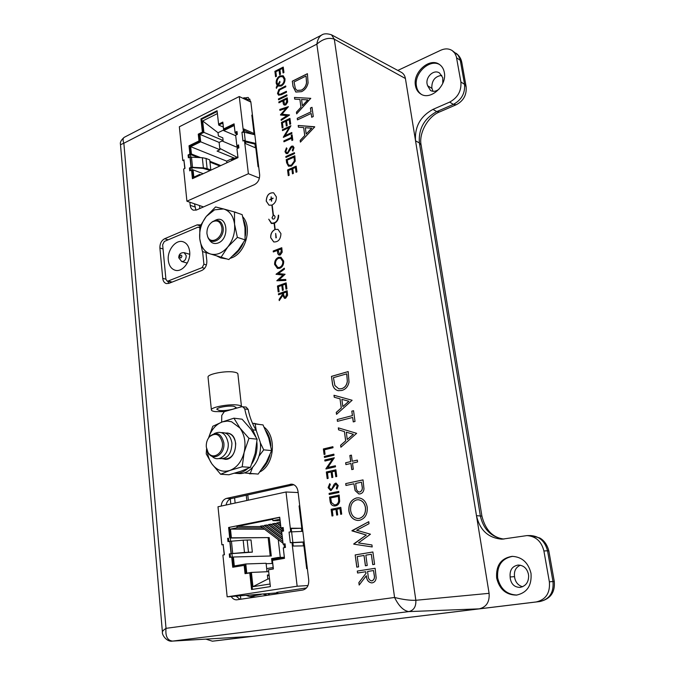 <?xml version="1.0" encoding="UTF-8"?>
<svg xmlns="http://www.w3.org/2000/svg" width="675" height="675" viewBox="0 0 675 675"><rect width="100%" height="100%" fill="white"/><g stroke="black" fill="none" stroke-linecap="round" stroke-linejoin="round"><path stroke-width="1.01" d="M517.008 595.046C506.815 594.65 500.369 588.963 497.678 577.977C496.825 565.675 501.812 558.461 512.62 556.335M530.997 573.294C531.925 585.503 527.099 592.777 516.51 595.105C506.064 594.987 499.449 589.3 496.648 578.045C495.838 565.456 500.993 558.217 512.114 556.343C521.952 556.867 528.247 562.511 530.997 573.294M510.233 578.23L510.123 576.568C509.667 569.936 512.367 566.097 518.214 565.051C523.522 565.27 526.913 568.274 528.39 574.045L528.635 575.708C528.668 582.255 525.791 586.162 520.012 587.402C514.493 587.267 511.228 584.204 510.233 578.23M522.585 586.761C518.358 585.52 515.742 582.576 514.721 577.91L514.502 576.264C513.953 570.831 515.928 567.143 520.425 565.22M421.318 94.314C418.711 92.475 417.099 89.783 416.475 86.231C413.707 73.406 429.916 58.269 439.847 64.741M444.319 72.461C447.221 85.615 430.448 100.761 420.795 94.019C417.909 92.213 416.129 89.412 415.454 85.607C412.611 72.461 429.57 57.164 439.349 64.395C441.998 66.192 443.652 68.875 444.319 72.461M432.996 91.302L432.017 88.459L427.629 85.742L427.3 84.721C424.997 77.338 433.789 68.85 439.56 73.043L442.775 77.718L442.775 83.337M439.206 88.99C436.143 91.454 433.232 91.952 430.481 90.484L427.629 85.742M432.017 88.459L431.798 87.505C431.873 80.325 435.198 76.275 441.779 75.347M205.926 639.124L212.406 641.199L536.212 601.948C545.906 599.645 550.285 592.937 549.366 581.808L543.898 550.935C541.468 541.392 535.84 536.279 526.998 535.587L501.998 539.182C488.346 538.076 479.841 530.229 476.474 515.658L415.547 140.856C414.56 126.799 420.365 116.311 432.97 109.384L449.677 102.102C457.819 97.63 461.557 90.914 460.89 81.953L456.325 56.54L454.756 53.139L452.258 50.625C448.883 48.457 445.028 48.338 440.699 50.262L397.811 70.436M510.19 576.956L514.578 576.653M199.522 205.537L199.834 208.533M230.268 498.909L230.799 503.989M240.435 595.898L240.823 599.231M246.442 595.477L249.598 596.565L255.563 597.038M234.588 497.838L235.136 503.044M271.519 223.113L268.751 219.181L271.35 223.476L274.118 223.408L274.877 229.551C271.924 231.213 270.523 233.913 270.683 237.668L273.721 241.945C278.252 242.165 280.657 239.389 280.935 233.609L277.948 229.365L275.189 229.433L277.99 229.382M274.118 223.408L274.961 229.576C272 231.238 270.608 233.947 270.768 237.693L273.763 241.962M272.902 219.113L272.076 217.882L273.223 215.502L271.865 205.107L273.147 215.468L271.991 217.856L272.86 219.097C274.227 219.181 274.953 218.354 275.054 216.599L274.185 215.359L273.451 215.342L274.227 215.376M273.451 215.342L272.168 204.981C275.113 203.276 276.505 200.559 276.353 196.838L273.62 192.814C269.038 192.476 266.574 195.244 266.228 201.116L269.013 205.175L271.865 205.107M273.653 192.831C269.097 192.527 266.642 195.303 266.304 201.142L269.055 205.192M278.193 291.946L277.467 286.014L286.158 282.876L286.9 288.849L285.998 289.17L285.373 284.15L282.698 285.112L283.314 290.123L282.42 290.444L281.804 285.432L278.471 286.639L279.087 291.634L278.193 291.946M276.041 274.295L284.327 268.177L284.445 269.148L278.345 273.544L285.086 274.261L279.146 279.712L285.727 279.475L285.854 280.446L276.826 280.758L283.044 275.054L276.041 274.295M274.615 264.541C274.447 261.124 275.721 258.736 278.421 257.369L280.943 257.251L283.669 261.048C283.863 264.532 282.58 266.954 279.813 268.304L277.467 268.448L274.7 264.566C274.531 261.149 275.797 258.761 278.505 257.394L278.421 257.369M329.223 494.488L329.088 493.425L338.723 491.4L338.867 492.472L329.223 494.488M331.121 490.506L328.101 487.679L329.729 483.638L330.337 484.532L329.079 487.468L331.003 489.434L331.889 488.81L334.201 484.127L336.099 483.106L338.226 485.587L336.994 489.105L336.277 488.261L337.213 485.679L335.762 484.203L331.121 490.506M327.181 478.6L326.337 471.985L335.905 469.825L336.774 476.491L335.787 476.71L335.053 471.108L332.1 471.774L332.826 477.36L331.838 477.579L331.121 471.994L327.442 472.812L328.16 478.389L327.181 478.6M332.404 459.304L324.928 461.042L324.793 459.996L334.327 457.777L327.839 467.471L335.374 465.75L335.509 466.805L325.949 468.982L332.404 459.304L325.915 468.737M324.464 457.456L324.337 456.41L333.855 454.165L333.998 455.22L324.464 457.456M324.084 454.477L323.376 448.968L332.876 446.681L333.02 447.727L324.481 449.778L325.055 454.241L324.084 454.477M357.573 573.008L357.311 571.058L375.123 568.283L376.169 577.724C375.899 580.66 374.574 582.373 372.195 582.854L371.748 582.896C368.423 582.424 366.609 580.044 366.289 575.775L359.168 585.048L358.847 582.618L365.96 573.345L365.749 571.75L357.573 573.008M345.963 485.477L345.71 483.604L363.023 479.891L363.985 488.911C363.665 491.678 362.374 493.341 360.104 493.881L358.898 493.982L355.118 490.582L353.902 483.781L345.963 485.477M337.213 419.538L352.409 415.614L351.802 411.168L353.548 410.712L355.025 421.462L353.261 421.909L352.654 417.454L337.449 421.352L337.213 419.538L352.409 415.614M333.99 395.272L352.122 400.267L336.521 414.349L336.26 412.383L341.238 407.978L340.014 398.832L334.252 397.238L333.99 395.272M288.284 175.652L287.55 169.948L296.198 166.168L296.949 171.897L296.055 172.285L295.422 167.468L292.756 168.632L293.38 173.441L292.486 173.829L291.87 169.02L288.546 170.471L289.162 175.264L288.284 175.652M291.482 166.033L288.495 166.21L286.622 162.743L286.225 159.629L294.84 155.79L295.211 161.173L291.482 166.033M278.539 99.816L278.429 98.947L286.867 94.821L286.985 95.698L278.539 99.816M278.868 89.513L285.711 85.944L285.82 86.813L279.661 89.91L278.345 92.947L279.146 94.247L280.032 94.348L286.411 91.311L286.521 92.188L281.424 94.694L278.581 95.183L277.493 93.42L278.868 89.513L285.719 86.02M284.993 78.73C285.162 81.979 283.897 84.417 281.222 86.046L277.762 86.054L276.387 88.324L276.244 87.244L277.239 85.607L276.176 83.185C276.007 79.979 277.248 77.549 279.88 75.895L283.196 75.752L284.993 78.73M297.245 118.311L310.956 111.873L310.433 108.051L312.01 107.308L313.276 116.539L311.69 117.273L311.167 113.442L297.456 119.872L297.245 118.311L310.956 111.873M294.477 97.445L310.787 98.339L296.654 113.856L296.435 112.16L300.94 107.283L299.886 99.428L294.705 99.132L294.477 97.445L310.787 98.373M189.886 202.23L190.207 205.352C190.527 207.875 191.599 209.486 193.413 210.187L196.535 209.976L254.399 184.663C258.061 182.588 259.808 179.229 259.639 174.597L250.822 101.748L248.155 97.445L242.84 98.246M231.247 596.548C232.681 598.809 234.503 599.906 236.697 599.83L302.813 590.026C306.99 588.853 308.956 585.503 308.728 579.985L297.996 491.349C297.228 487.029 295.118 484.625 291.659 484.135L226.513 498.395C223.433 499.365 221.653 501.93 221.172 506.081M200.745 224.902L197.134 224.876L164.607 238.747C161.393 240.553 159.823 243.65 159.899 248.037L162.743 278.37C163.097 281.197 164.295 282.926 166.337 283.576L168.851 283.373L201.859 270.447C205.293 268.633 206.947 265.435 206.837 260.845L205.968 252.636M301.539 91.665L295.827 92.045L293.026 86.476L292.317 81.177L307.412 73.685L308.087 82.915C307.159 87.1 304.973 90.02 301.539 91.665M298.198 125.466L314.702 126.951L300.409 142.121L300.181 140.4L304.729 135.565L303.666 127.583L298.426 127.178L298.198 125.466L314.677 126.757M275.577 76.756L274.885 71.339L283.238 67.078L283.956 72.52L283.087 72.959L282.496 68.386L279.914 69.694L280.505 74.267L279.644 74.697L279.053 70.133L275.847 71.769L276.438 76.326L275.577 76.756M278.927 102.819L278.817 101.942L287.263 97.824L287.677 102.043L285.77 104.963L284.2 105.081L283.365 104.043L282.817 100.921L278.927 102.819M286.116 108.338L279.897 110.337L279.779 109.451L288.419 106.667L281.998 114.185L289.516 115.054L281.188 120.386L281.07 119.5L287.052 115.661L280.496 115.02L286.116 108.338L280.471 114.818M282.158 127.972L281.441 122.411L289.946 118.395L290.68 123.981L289.803 124.394L289.187 119.694L286.563 120.935L287.17 125.626L286.301 126.031L285.694 121.34L282.428 122.884L283.027 127.567L282.158 127.972M289.187 127.516L282.496 130.629L282.386 129.743L290.917 125.761L285.061 135.633L291.794 132.519L291.912 133.422L283.365 137.363L289.187 127.516L283.34 137.16M283.821 140.932L291.499 137.405L291.22 135.228L292.098 134.823L292.79 140.079L291.904 140.484L291.617 138.299L283.939 141.818L283.821 140.932L291.499 137.405M287.66 153.546L286.225 153.605L284.977 151.723L286.453 147.842L286.993 148.492L285.854 151.335L286.664 152.66L287.558 152.643L290.444 147.31L291.684 146.154L293.017 146.104L294.022 147.715L292.908 151.057L292.267 150.474L293.119 148.019L292.52 147.007L291.836 147.04L287.66 153.546M285.938 157.444L285.829 156.541L294.435 152.693L294.553 153.596L285.938 157.444M341.795 390.462L338.243 390.698C334.657 389.779 332.674 387.062 332.302 382.531L331.484 376.372L348.19 371.571L349.009 382.16C348.005 386.674 345.6 389.441 341.795 390.462M338.318 427.857L356.653 433.333L340.883 447.238L340.622 445.238L345.651 440.893L344.41 431.603L338.58 429.848L338.318 427.857M349.869 455.482L351.413 455.127L352.24 461.253L357.328 460.088L357.581 461.962L352.485 463.118L353.32 469.26L351.768 469.606L350.941 463.463L345.895 464.611L345.642 462.755L350.696 461.599L349.869 455.482L351.413 455.153M348.882 510.933C348.46 504.082 350.975 499.762 356.425 497.981L358.417 497.821C363.158 498.395 366.095 501.508 367.225 507.17C367.698 514.215 365.133 518.602 359.522 520.324L357.86 520.467C352.966 519.919 349.971 516.738 348.882 510.933L348.967 510.941C348.545 504.09 351.059 499.77 356.51 497.981L356.425 497.981M351.987 530.913L368.744 521.691L369.023 523.69L356.662 530.272L370.457 534.203L358.45 542.919L371.933 544.953L372.203 546.952L353.742 544.151L366.289 535.03L351.953 530.634M356.797 567.152L355.177 554.934L372.895 551.99L374.583 564.342L372.743 564.629L371.326 554.251L365.842 555.154L367.234 565.498L365.411 565.793L364.019 555.458L357.227 556.58L358.602 566.865L356.797 567.152M335.509 505.887L334.378 505.988C331.805 505.702 330.353 503.955 330.024 500.757L329.552 497.078L339.204 495.07L339.668 501.348C339.086 503.947 337.702 505.465 335.509 505.887M331.99 516.012L331.121 509.279L340.808 507.347L341.702 514.122L340.698 514.316L339.955 508.621L336.96 509.212L337.702 514.907L336.698 515.101L335.964 509.414L332.252 510.148L332.977 515.827L331.99 516.012M271.477 223.104C275.754 223.349 278.032 220.733 278.328 215.266L278.632 215.139C278.792 218.894 277.391 221.602 274.43 223.282L275.189 229.433M273.308 251.952L273.198 251.024L281.779 247.717L282.201 252.172L280.26 254.998L279.003 255.091L277.813 253.758L277.256 250.433L273.308 251.952M278.547 294.789L278.429 293.836L287.137 290.748L287.575 295.321L285.618 298.24L284.462 298.316L282.791 295.312L279.256 300.611L279.113 299.438L282.648 294.14L282.547 293.363L278.547 294.789M167.746 281.256L168.868 283.373M293.853 484.726L231.272 498.572C228.58 499.348 226.851 501.5 226.091 505.01M236.073 596.202L240.022 599.349M250.028 99.259L247.278 100.364M194.468 203.808L195.961 210.187M162.439 632.382L162.405 632.011C162.439 631.167 163.637 629.944 166.016 628.341C165.257 636.373 167.493 640.617 172.707 641.09L252.332 636.356L479.174 608.858C486.413 607.112 489.721 601.94 489.097 593.333L405.413 78.511C404.899 75.642 403.557 73.583 401.372 72.343L331.509 34.822L334.311 39.201L405.413 78.511M120.496 144.695L123.854 143.235L166.016 628.341L394.58 597.476C402.967 599.586 410.062 600.522 415.851 600.286C416.154 606.597 413.809 610.369 408.831 611.601L479.174 608.858M322.186 34.796L321.41 35.193C319.039 36.855 317.52 39.842 316.845 44.137L394.58 597.476C398.773 606.057 403.523 610.765 408.831 611.601L172.707 641.09L252.332 636.356M124.732 137.059L124.217 137.329C122.833 138.274 122.715 140.24 123.854 143.235L316.845 44.137C322.988 38.846 328.809 37.201 334.311 39.201L415.851 600.286L489.097 593.333M295.869 92.062L293.102 86.518L292.317 81.177M292.402 81.219L307.42 73.761M297.051 90.45L301.413 90.155C304.273 88.737 306.003 86.273 306.602 82.763L306.062 76.005L294.055 81.953L295.355 88.628L297.008 90.425L301.337 90.112C304.197 88.695 305.927 86.231 306.517 82.721L306.062 76.005M296.722 113.78L296.435 112.16M296.511 112.202L300.94 107.283M301.025 107.325L299.886 99.428M294.781 99.141L294.562 97.487M302.392 105.722L307.884 99.908L301.556 99.52L302.392 105.722L307.808 99.866M311.032 111.907L310.433 108.051M310.508 108.093L312.027 107.376M311.757 117.248L311.167 113.442M297.523 119.838L297.329 118.353M300.468 142.045L300.181 140.4M300.257 140.434L304.729 135.565M304.813 135.599L303.666 127.583M298.502 127.187L298.274 125.508M306.197 134.013L311.74 128.242L305.345 127.718L306.197 134.013L311.664 128.208M275.653 76.722L274.885 71.339M274.961 71.381L283.247 67.162M283.163 72.925L282.496 68.386M279.72 74.663L279.053 70.133M276.446 88.222L276.244 87.244M276.328 87.286L277.239 85.607M277.324 85.649L276.176 83.185M276.261 83.228C276.092 80.021 277.324 77.591 279.956 75.938L279.88 75.895M279.956 75.938L283.238 75.769M278.556 85.295L281.213 85.21C283.357 83.852 284.352 81.852 284.209 79.211L282.606 76.646L279.99 76.764C277.855 78.148 276.868 80.156 277.037 82.789L277.872 84.738L279.847 81.506M284.209 79.211L282.648 76.672M277.796 84.696L279.821 81.363L279.965 82.451L278.311 85.16L281.129 85.168C283.272 83.81 284.276 81.81 284.133 79.169M279.188 94.264L280.032 94.348M280.108 94.382L286.419 91.387M278.623 95.2L277.493 93.42M277.577 93.462L278.952 89.556M278.615 99.782L278.429 98.947M278.513 98.989L286.875 94.897M278.994 102.786L278.817 101.942M278.893 101.984L287.272 97.9M284.243 105.097L283.365 104.043M283.449 104.085L282.817 100.921M284.723 104.144L285.736 104.119L286.816 100.963L286.588 99.166L283.677 100.508L284.681 104.119L285.652 104.085L286.74 100.921L286.504 99.132M279.965 110.312L279.779 109.451M279.863 109.485L288.427 106.734M289.499 114.953L281.998 114.185M281.256 120.344L281.07 119.5M281.154 119.543L287.052 115.661M282.226 127.938L281.441 122.411M281.526 122.445L289.963 118.463M289.87 124.36L289.187 119.694M286.369 125.997L285.694 121.34M282.572 130.596L282.386 129.743M282.462 129.786L290.925 125.837M291.811 132.595L285.061 135.633M291.583 137.438L291.22 135.228M291.296 135.27L292.106 134.89M291.971 140.451L291.617 138.299M284.006 141.784L283.905 140.965M286.259 153.622L284.977 151.723M285.061 151.765L286.512 147.909M286.706 152.677L287.558 152.643M287.634 152.677L288.352 151.9M288.436 151.934L290.444 147.31M290.528 147.344L291.684 146.154M291.76 146.188L293.06 146.121M292.925 151.031L292.267 150.474M292.351 150.508L293.119 148.019M293.203 148.053L292.553 147.032M286.014 157.41L285.829 156.541M285.905 156.575L294.443 152.761M288.537 166.227L286.706 162.776L286.225 159.629M286.301 159.663L294.848 155.857M289.17 165.307L291.448 165.164L294.401 161.047L294.148 157.123L287.221 160.135L287.955 164.067L289.128 165.291L291.364 165.13L294.325 161.013L294.072 157.089M288.352 175.618L287.55 169.948M287.626 169.982L296.207 166.227M296.123 172.252L295.422 167.468M292.562 173.796L291.87 169.02M338.285 390.698C334.716 389.77 332.75 387.053 332.378 382.539L331.484 376.372M331.568 376.388L348.199 371.604M346.984 375.283L346.705 373.857L333.416 377.671L334.901 385.526L338.791 388.842L341.634 388.673C344.807 387.762 346.714 385.4 347.347 381.586L346.705 373.857M347.347 381.586L346.899 375.266M341.634 388.673L341.55 388.657C344.731 387.754 346.629 385.391 347.271 381.569M338.867 388.859L341.55 388.657M336.597 414.29L336.26 412.383M336.344 412.391L341.238 407.978M341.322 407.987L340.014 398.832M340.099 398.841L334.252 397.238M334.336 397.246L334.074 395.297M342.841 406.561L348.899 401.279L341.871 399.347L342.841 406.561L348.823 401.262L341.871 399.347M352.485 415.623L351.802 411.168M351.877 411.176L353.557 410.738M353.346 421.892L352.654 417.454M337.534 421.335L337.289 419.546M340.959 447.179L340.622 445.238M340.706 445.247L345.651 440.893M345.735 440.902L344.41 431.603M344.486 431.612L338.58 429.848M338.664 429.865L338.403 427.882M347.271 439.493L353.396 434.287L346.283 432.169L347.271 439.493L353.312 434.27L346.283 432.169M357.337 460.114L352.24 461.253M351.852 469.589L350.941 463.463M345.971 464.594L345.642 462.755M345.727 462.763L350.696 461.599M350.772 461.607L349.954 455.49M346.039 485.46L345.71 483.604M345.794 483.604L363.023 479.908M358.94 493.982L355.118 490.582M355.193 490.59L353.902 483.781M359.252 492.033L359.918 491.991C362.078 490.928 362.804 488.936 362.095 486.034L361.488 482.169L355.683 483.401L356.138 487.097C356.206 489.772 357.227 491.417 359.21 492.033L359.843 491.982C361.994 490.919 362.72 488.936 362.019 486.025L361.488 482.169M356.51 497.981L358.459 497.821M357.902 520.467C353.025 519.902 350.047 516.721 348.967 510.941M357.936 518.518L359.353 518.4C363.842 516.932 365.892 513.337 365.504 507.617C364.61 502.926 362.213 500.302 358.324 499.745L358.282 499.745M359.269 518.4C363.757 516.932 365.808 513.337 365.428 507.617C364.525 502.926 362.129 500.302 358.239 499.745L356.687 499.88C352.274 501.373 350.266 504.917 350.646 510.511C351.481 515.32 353.894 517.995 357.893 518.518L359.353 518.4M352.029 530.634L368.752 521.733M372.203 546.944L353.742 544.151M353.793 543.881L366.289 535.03M366.373 535.03L352.072 530.913M356.873 567.143L355.177 554.934M355.252 554.934L372.895 551.998M372.819 564.621L371.326 554.251M365.496 565.777L364.019 555.458M357.657 572.999L357.311 571.058M357.396 571.05L375.131 568.291M371.79 582.896C368.491 582.39 366.685 580.019 366.373 575.775L366.289 575.775M359.243 584.955L358.847 582.618M358.931 582.618L365.96 573.345M366.044 573.337L365.749 571.75M371.731 580.897L372.018 580.871C374.228 579.833 374.954 577.766 374.195 574.67L373.545 570.544L367.58 571.463L368.094 575.488C368.187 578.568 369.385 580.373 371.689 580.897L371.933 580.871C374.144 579.842 374.878 577.775 374.11 574.67L373.545 570.544M324.16 454.452L323.376 448.968M323.46 448.976L332.885 446.707M324.548 457.439L324.337 456.41M324.413 456.418L333.863 454.199M325.004 461.025L324.793 459.996M324.877 460.004L334.336 457.802M335.374 465.775L327.839 467.471M327.265 478.583L326.337 471.985M326.413 471.985L335.905 469.851M335.863 476.693L335.053 471.108M331.923 477.562L331.121 471.994M330.623 490.548L328.101 487.679M328.177 487.679L329.763 483.688M331.079 489.443L331.889 488.81M331.973 488.818L334.201 484.127M334.285 484.135L335.585 483.148M335.669 483.157L336.142 483.114M337.036 489.054L336.277 488.261M336.361 488.27L337.213 485.679M337.298 485.688L336.125 484.186M329.307 494.471L329.088 493.425M329.172 493.433L338.732 491.425M334.42 505.988C331.872 505.676 330.429 503.938 330.109 500.757L329.552 497.078M329.636 497.078L339.213 495.087M334.513 504.892L335.458 504.816C337.289 504.428 338.386 503.128 338.749 500.917L338.437 496.353L330.674 497.939L331.535 502.647L334.471 504.892L335.374 504.816C337.205 504.428 338.302 503.128 338.664 500.909L338.352 496.344M332.066 516.004L331.121 509.279M331.206 509.279L340.816 507.364M340.774 514.308L339.955 508.621M336.783 515.084L335.964 509.414M271.148 199.294L269.527 199.91L271.139 199.226L271.688 201.04L271.443 199.1L273.071 198.416L271.401 198.737L271.164 196.805L271.097 198.863L269.527 199.91M271.164 196.805L271.477 198.703M273.021 198.053L271.527 199.133L271.384 201.167M271.561 223.13C275.83 223.374 278.117 220.759 278.404 215.291M268.76 219.24L271.392 223.493M276.294 237.769L275.678 233.423L275.906 237.87M275.678 233.423L276.21 237.743M273.383 251.927L273.198 251.024M273.282 251.049L281.787 247.767M279.045 255.099L277.813 253.758M277.898 253.783L277.256 250.433M279.425 254.112L280.218 254.087L281.332 250.914L281.095 249.016L278.142 250.096L279.382 254.104L280.142 254.062L281.247 250.889L281.011 248.991M278.505 257.394L280.977 257.268M277.509 268.464L274.7 264.566M277.838 267.486L279.779 267.393C281.998 266.262 283.027 264.279 282.867 261.453L280.547 258.213M279.703 267.368C281.914 266.237 282.943 264.254 282.791 261.427L280.505 258.196L278.539 258.297C276.353 259.436 275.332 261.394 275.493 264.17L277.805 267.477L279.779 267.393M276.109 274.185L284.335 268.253M285.086 274.278L278.345 273.544M285.736 279.501L279.146 279.712M276.893 280.648L283.044 275.054M278.269 291.921L277.467 286.014M277.552 286.031L286.158 282.935M286.073 289.136L285.373 284.15M282.496 290.41L281.804 285.432M278.623 294.764L278.429 293.836M278.513 293.861L287.137 290.798M284.504 298.325L282.791 295.312M279.323 300.51L279.113 299.438M279.197 299.464L282.648 294.14M282.724 294.165L282.547 293.363M284.867 297.337L285.584 297.312L286.681 294.03L286.436 292.039L283.441 293.051L283.669 294.992L284.825 297.321L285.508 297.287L286.605 294.005L286.352 292.022M229.483 527.504L230.555 537.84L229.686 537.848L228.614 527.504L279.737 517.413M230.555 537.84L229.686 537.848M228.521 538.237L228.859 541.485M270.084 584.002L252.939 586.676L251.404 572.425L246.772 573.193L245.784 563.979L234.318 565.962L233.381 557.002L231.432 557.212L232.293 557.052L231.938 553.618L229.272 553.964L231.061 553.643L229.787 541.308L228.007 541.645L227.652 538.237M231.061 553.643L244.485 552.462L243.169 540.186L230.015 541.308L231.289 553.635M230.141 553.947L230.487 557.246M231.424 557.077L229.627 557.398L229.272 553.964M232.563 557.145L233.592 567.101M245.903 573.522L245.017 565.253L232.74 567.245L231.694 557.17M252.425 589.368L250.644 572.839L245.042 573.657L244.148 565.279M283.171 527.664L280.96 527.926L283.154 527.504L283.567 531.039L281.644 531.402L283.129 544.168L285.052 543.814L285.474 547.374L283.281 547.914L284.487 558.343L272.422 560.419L273.383 568.958L268.49 569.767L270.38 586.6L251.564 589.503L249.775 572.873M228.614 527.504L279.72 517.236L280.96 527.926M223.163 544.683L224.429 554.774L222.91 555.053L227.163 596.827L297.152 586.221L291.988 542.481L290.317 542.784L289.052 532.094L291.566 531.782L291.144 528.23L301.793 528.28L291.187 528.559M306.509 587.933L276.725 592.388L278.311 593.663M230.648 541.232L230.318 538.026L231.39 537.815L230.479 529.107L237.077 527.791L236.933 526.424L272.742 519.244L272.902 520.644L279.906 519.244L280.952 528.238L282.099 528.019L282.471 531.25M283.298 548.049L284.327 557.322L272.227 559.415L273.282 568.789L268.532 569.759M285.069 543.957L283.973 544.151L284.377 547.577M284.04 544.691L283.137 544.261M280.285 522.526L276.961 522.863L280.657 525.715M280.707 526.146L277.104 523.361L272.793 523.69L282.462 531.115M282.218 531.301L272.953 524.18L268.65 524.509L282.032 534.743M282.074 535.123L268.827 524.998L264.532 525.319L282.53 539.03M282.572 539.392L264.718 525.8L260.432 526.129L283.019 543.257M276.691 526.677L276.193 526.677M271.443 526.643L270.979 526.643M266.228 526.61L265.781 526.61M261.023 526.576L236.933 526.424M272.683 563.473L266.136 563.709M267.03 571.725L266.085 563.271L245.784 563.979M252.939 586.676L267.84 579.04L267.393 575.033L269.072 574.957M251.404 572.425L268.701 571.649M267.84 579.04L269.502 578.779M280.437 523.825L278.741 522.509M282.243 529.251L274.565 523.336M281.821 532.904L270.405 524.154M282.319 537.216L266.279 524.973M282.808 541.468L262.17 525.783M278.395 527.993L277.906 527.985M273.173 527.968L272.708 527.96M267.967 527.943L267.528 527.934M262.786 527.917L237.077 527.791M280.294 557.415L278.243 539.637M272.902 520.644L280.083 520.737M247.16 539.983L248.476 552.217L252.349 552.133L251.024 539.949L243.169 540.186M248.476 552.217L244.485 552.462M252.349 552.133L231.938 553.618M266.684 568.595L273.139 567.498M284.318 557.297L278.142 557.474L278.243 558.377M278.142 557.474L271.586 558.613L272.143 563.49M233.381 557.002L271.291 555.972L269.215 537.587L231.39 537.815M230.479 529.107L264.507 529.217M269.232 529.234L269.679 529.242M274.396 529.251L274.86 529.259M280.952 528.238L282.125 528.247M269.215 537.587L230.318 538.026M268.161 537.781L270.211 556.006M269.114 575.286L267.443 575.556M302.839 531.352L291.001 531.892M292.84 542.531L304.121 541.941M227.163 596.827L277.737 592.827M289.052 532.094L290.723 531.782L286.014 491.991L218 506.773L221.872 544.826L223.172 544.733M221.872 544.826L223.383 544.539M308.002 585.529L297.152 586.221M307.353 568.645L306.678 568.679L303.919 545.873L293.254 546.05L292.832 542.472L291.988 542.481M290.723 531.782L291.566 531.782M286.014 491.991L298.139 492.548M301.793 528.28L299.084 505.904L299.759 505.921M299.135 506.292L299.81 506.309M304.147 542.118L292.857 542.708M301.354 524.678L302.02 524.551M303.48 545.662L303.058 542.177M301.759 531.402L301.387 528.356M301.337 524.517L301.995 524.391M299.371 508.224L300.021 508.089M302.662 545.898L304.552 545.467M306.602 568.013L307.268 567.903M307.294 568.139L306.619 568.164M236.959 148.728L237.997 157.646L192.434 178.681L191.54 170.007L189.726 170.851L189.43 168.016L191.017 167.265L189.953 157.064L188.384 157.815L188.089 154.997L189.877 154.018L189.025 145.792L198.99 140.94L198.264 134.156L202.373 132.14L200.947 118.851L217.08 110.734L218.59 124.158L222.817 122.074L223.594 128.95L234.073 123.846L235.052 132.3L236.993 131.49L237.33 134.393L235.642 135.203L236.866 145.69L238.553 144.897L238.899 147.825L236.959 148.728M237.077 132.19L236.115 132.654L236.377 134.857M235.305 132.3L236.115 132.654M218.624 124.175L218.725 125.086L222.851 123.053L223.712 130.613L234.225 125.508L235.094 133.026L235.862 132.654L235.052 132.3M234.157 124.563L224.412 129.305L223.594 128.95M222.902 122.791L219.4 124.512L218.59 124.158M217.164 111.468L201.757 119.205L200.947 118.851M201.757 119.205L203.192 132.486L202.373 132.14M203.192 132.486L199.083 134.502L198.264 134.156M199.083 134.502L199.808 141.278L198.99 140.94M199.808 141.278L189.844 146.121L189.025 145.792M189.844 146.121L190.704 154.339L191.422 153.993L190.662 146.669L200.678 141.801L199.884 134.35L203.901 132.368L202.669 120.968L217.401 113.594M189.877 154.018L190.704 154.339M190.747 157.072L190.485 154.558L188.916 155.318L188.089 154.997M190.485 154.558L189.667 154.238M188.916 155.318L189.135 157.452M191.017 167.265L203.394 167.864L202.314 157.705L190.173 157.148L191.227 167.349M192.113 170.227L191.843 167.586L190.257 168.328L190.485 170.497M190.257 168.328L189.43 168.016M193.193 178.327L192.367 170.319L191.54 170.007M183.963 160.447L184.992 168.379L183.642 169.02L186.916 201.209L248.392 173.728L244.443 140.332L242.975 141.024L241.945 132.249L244.291 132.241L245.287 140.991M238.638 145.581L237.676 146.036L237.938 148.272M237.026 149.293L237.853 156.811L231.635 159.688L231.727 160.532M199.817 175.272L199.724 174.437L193.835 177.162L193.075 169.864L192.223 170.269M237.819 148.323L236.917 146.171M235.702 135.7L223.712 130.613M245.329 141.007L255.867 143.446M254.812 134.747L244.291 132.241M218.725 125.086L223.315 127.094M223.644 129.997L218.025 132.722L202.669 120.968M234.698 158.271L217.08 151.073L219.932 149.723L219.113 142.408L223.113 140.493L222.809 137.835L218.388 135.945L218.025 132.722M223.113 140.493L203.901 132.368M233.39 158.87L232.428 158.482L226.673 161.148L190.662 146.669M200.678 141.801L219.932 149.723M222.092 140.974L237.431 147.445M199.724 174.437L200.77 174.833M235.094 133.026L236.216 133.515M219.113 142.408L199.884 134.35M193.075 169.864L203.209 173.703M226.673 161.148L226.859 162.785M220.793 165.586L209.874 161.274M200.559 157.596L191.422 153.993M232.521 159.275L232.428 158.482M219.78 148.373L236.959 157.224M202.314 157.705L206.035 158.439L207.132 168.581L203.394 167.864M207.132 168.581L210.819 170.007L209.933 170.412L203.032 168.379L191.843 167.586M210.819 170.007L209.722 159.899L206.035 158.439M219.856 166.016L209.967 162.127M198.113 157.452L189.65 154.128M244.443 140.332L245.253 140.678L245.599 143.615L255.808 148.002L258.069 166.742L258.719 167.003M243.717 132.148L244.215 131.912L243.405 131.549L239.262 96.533L179.347 126.765L182.782 160.557L184.123 159.916M241.945 132.249L243.405 131.549M255.977 144.315L245.388 141.868M252.602 134.215L254.053 133.532L243.869 128.993L244.215 131.912M244.038 130.418L252.593 134.215M252.475 115.417L251.826 115.113L254.053 133.532M251.944 116.058L252.517 115.779M254.711 133.912L253.572 134.452M254.956 144.079L255.403 147.825M256.821 151.284L256.238 151.554M257.884 165.206L258.474 164.945M239.262 96.533L250.864 102.085M183.988 160.692L182.782 160.557M258.002 166.193L258.652 166.455M259.411 178.107L248.392 173.728M186.916 201.209L203.521 206.921M168.303 260.288C168.969 265.629 171.248 268.945 175.129 270.228C182.284 272.599 190.974 261.529 189.658 251.547C188.975 246.341 186.773 243.084 183.052 241.76C175.787 239.178 167.037 250.29 168.303 260.288M199.741 227.627L197.944 227.188L164.312 241.464L162.641 244.763L165.907 279.256L167.172 281.104L168.075 281.036L202.146 267.621L203.909 264.22L202.593 251.589M233.753 406.274L236.09 407.413C236.149 409.16 224.488 411.244 219.232 410.434L216.81 409.278C216.717 407.54 228.555 405.43 233.753 406.274M208.06 377.418L208.018 377.004C207.807 373.933 226.235 370.499 234.301 372.144C236.79 372.6 237.997 373.292 237.921 374.212L241.473 406.51M221.662 422.145L221.763 415.42L224.286 411.657L215.198 411.59C212.557 411.235 211.283 410.628 211.376 409.776C211.207 407.059 229.795 403.751 237.895 405.084C240.275 405.439 241.481 405.996 241.515 406.755L246.105 407.076L248.172 409.396L244.763 408.932L242.688 406.603M255.833 436.767L252.745 429.823L256.154 430.22C252.323 424.027 249.666 417.082 248.172 409.396M234.487 473.243L238.621 473.529C250.864 474.854 262.491 458.359 260.288 442.361L256.154 430.22M235.162 473.302C239.642 473.538 243.827 471.968 247.717 468.602M251.927 463.683C255.935 457.338 257.597 450.208 256.905 442.294M252.745 429.823C248.915 423.613 246.248 416.644 244.763 408.932M224.286 411.657L241.515 406.755M244.105 472.88L258.154 474.086L266.245 462.476L271.612 450.579L263.714 449.845L260.339 442.808M259.023 456.072L263.714 449.845M250.18 473.563L252.551 467.497M256.247 430.363L255.133 423.951L263.022 424.904L268.675 437.822L271.612 450.579M206.575 448.723L206.229 453.912L211.908 463.902L220.632 474.255L229.871 470.45L242.207 466.779L244.122 452.427L248.957 438.328L239.937 428.017L231.584 421.765L227.416 421.065L222.497 421.841L212.777 426.271L208.524 437.999M207.301 450.951C207.841 455.937 209.377 460.257 211.908 463.902C216.785 470.365 222.775 472.542 229.871 470.45C236.9 467.674 241.65 461.666 244.122 452.427C246.08 443.002 244.688 434.869 239.937 428.017L233.93 418.179L221.813 422.086C215.587 424.718 211.182 429.992 208.583 437.923M224.716 459.278C236.216 460.924 240.114 436.328 228.842 433.333L227.256 432.979M220.632 474.255L228.909 474.77L241.017 471.192L250.408 467.37L242.207 466.779M248.957 438.328L257.108 439.172L255.184 453.398L250.408 467.37M233.93 418.179L242.089 419.2L250.965 429.275L257.108 439.172M234.487 211.967L223.594 208.963L214.582 209.815L206.305 216.397L199.842 226.665L199.749 238.638L202.441 251.539L228.842 259.546L238.275 250.172L245.084 239.87L237.372 237.381L234.554 224.168L234.487 211.967L242.173 214.658L244.966 227.677L245.084 239.87M221.071 257.243L227.804 246.932C233.002 240.199 235.254 232.613 234.554 224.168C233.356 215.958 229.703 210.887 223.594 208.963L215.595 206.955L206.305 216.397C201.302 223.02 199.117 230.437 199.749 238.638C200.804 246.687 204.314 251.792 210.296 253.96C216.481 255.547 222.32 253.209 227.804 246.932L237.372 237.381M208.828 238.95C210.921 243.025 214.034 244.367 218.177 242.975C230.091 238.688 227.374 214.49 215.696 220.084L214.582 220.649M252.467 423.233L259.622 424.491M264.229 427.25C276.944 436.801 274.252 464.999 259.858 471.918M254.213 423.343L257.918 424.28M265.807 430.566C268.878 434.843 270.557 439.99 270.844 446.006M269.975 454.891C268.523 460.721 265.874 465.429 262.018 469.024M254.146 473.825L245.632 473.057M252.425 473.715L249.455 473.816M232.909 211.52L238.452 213.351M242.797 216.852C252.653 227.34 245.557 253.176 231.584 257.85L230.276 258.306M235.195 212.093L236.79 212.777M243.667 220.295C245.742 224.935 246.291 230.192 245.312 236.064M243.203 243.211C240.781 248.738 237.406 252.914 233.078 255.732M226.741 258.922L220.725 257.918L216.717 255.918M225.062 258.424L220.725 257.918M225.323 433.021C230.96 432.81 234.427 436.303 235.71 443.517C235.339 454.545 231.036 459.658 222.826 458.873M221.527 432.616C227.18 432.388 230.648 435.907 231.938 443.154C231.55 454.233 227.239 459.371 219.012 458.57M214.245 433.586C221.375 430.397 225.998 433.46 228.133 442.783C229.719 454.056 218.472 463.337 212.034 456.266M208.87 437.518L209.95 436.168C216.717 431.283 221.341 433.502 223.83 442.808C225.408 453.988 213.232 461.776 208.305 452.925L207.512 451.406M222.429 442.901C223.898 453.279 212.591 460.527 208.01 452.301L206.322 447.128C206.027 443.002 207.098 439.535 209.537 436.725C215.831 432.194 220.126 434.253 222.429 442.901M211.714 222.294L212.811 221.493C218.244 218.987 221.687 221.003 223.138 227.543C224.75 238.435 211.3 246.822 207.858 237.229L207.428 235.938M221.847 227.543C223.341 237.668 210.862 245.464 207.655 236.554L206.955 233.753C206.727 228.639 208.491 224.699 212.254 221.923C217.299 219.603 220.497 221.476 221.847 227.543M216.937 640.676L539.941 601.518M536.212 601.948L539.89 601.526C549.543 599.24 553.905 592.566 552.985 581.513L554.276 581.47C555.213 592.355 550.42 599.037 539.916 601.526L217.055 640.659M543.898 550.935L547.526 550.825L552.985 581.513L549.366 581.808M217.004 640.659L212.448 641.191M503.879 539.089C491.206 537.14 483.351 529.36 480.322 515.759L419.377 142.898C418.382 128.908 424.17 118.479 436.733 111.603L453.389 104.389C461.506 99.951 465.227 93.268 464.56 84.35L460.291 60.337L456.621 57.822M466.045 86.214L461.86 62.707L458.072 55.19L452.258 50.625M449.677 102.102L453.389 104.389L456.216 104.76C463.531 100.887 466.83 94.838 466.121 86.628L464.56 84.35L460.89 81.953M455.853 104.912L439.611 111.932L436.733 111.603L432.97 109.384M439.611 111.932C427.975 116.277 418.551 133.439 421.141 145.125L419.377 142.898L415.547 140.856M503.938 539.08C492.758 537.671 485.418 530.01 481.908 516.105L476.474 515.658M554.276 581.453L548.842 550.943L547.526 550.825C545.105 541.342 539.485 536.254 530.685 535.562L526.998 535.587M267.519 595.266L263.545 594.278M261.2 594.447L250.509 596.422M261.048 594.456L249.598 596.565M260.761 594.472L259.959 594.532M246.831 500.504L246.257 495.256M247.776 494.918L248.349 500.175M268.186 593.958L270 594.894M194.788 206.913L190.207 205.352M248.442 99.79L244.004 97.656M231.272 498.572L226.513 498.395M293.119 484.422L290.183 484.253M163.038 248.932L159.899 248.037M168.202 239.819L164.607 238.747M200.239 225.88L197.134 224.876M165.898 279.18L162.743 278.37M231.424 541.156L232.706 553.483M291.617 531.849L292.882 542.531M191.464 157.064L192.527 167.265M181.685 261.52L178.74 257.766C178.816 254.205 180.622 252.509 184.157 252.669L186.241 255.732C186.055 259.597 184.537 261.529 181.685 261.52L187.27 263.09M181.912 256.036C180.984 254.492 180.242 254.796 179.685 256.947C180.613 258.491 181.347 258.188 181.912 256.036M168.075 281.036L172.159 282.082M202.146 267.621L204.643 268.312M203.909 264.22L206.415 264.929M216.97 640.668L212.406 641.199M455.937 53.165C459.059 55.409 461.008 58.447 461.784 62.286M548.834 550.901C546.48 541.839 541.19 538.709 539.603 537.916L530.685 535.562M421.141 145.125L481.899 516.021M331.509 34.822C327.054 33.362 323.688 33.488 321.41 35.193L124.217 137.329C121.129 140.037 119.88 142.391 120.471 144.399L162.405 632.011C161.722 635.006 167.062 642.22 172.446 641.107L172.446 641.107M223.163 544.658L224.201 554.816M184.781 168.48L183.954 160.321M184.157 252.669L189.726 254.281M167.172 281.104L171.695 282.26M199.024 227.112L199.766 227.357M208.018 377.004L211.376 409.776M208.01 452.301L208.305 452.925M209.537 436.725L209.95 436.168M207.655 236.554L207.858 237.229M212.254 221.923L212.811 221.493"/></g></svg>
